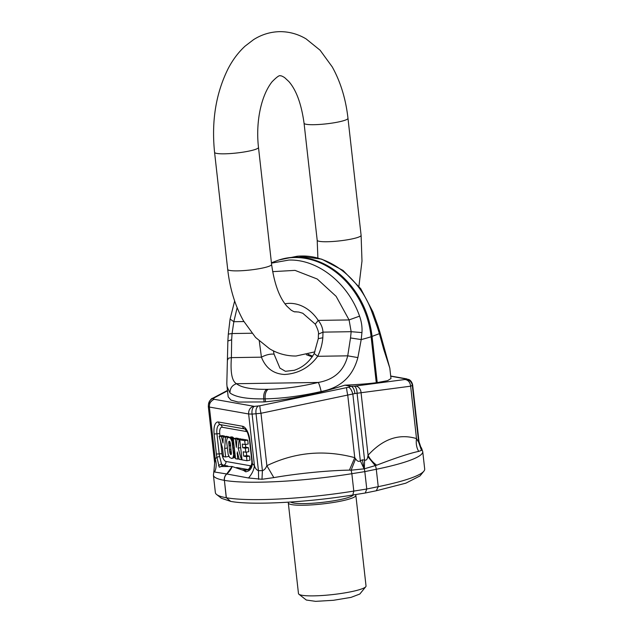 <?xml version="1.0" encoding="UTF-8"?>
<svg xmlns="http://www.w3.org/2000/svg" width="633" height="633" viewBox="0 0 633 633"><rect width="100%" height="100%" fill="white"/><g stroke="black" fill="none" stroke-linecap="round" stroke-linejoin="round"><path stroke-width="0.95" d="M361.941 332.586L361.206 339.573L350.508 337.951L351.165 331.692L361.941 332.586C362.329 327.221 361.538 321.738 359.568 316.152L349.076 319.918L351.165 331.692L322.996 332.135C322.688 327.847 321.097 323.93 318.217 320.401L315.266 324.151L302.796 313.264L298.784 312.045L294.503 311.76M350.508 337.951L347.723 355.833C343.948 370.819 334.121 379.689 318.257 382.451L236.505 383.717C232.002 381.303 230.301 372.608 231.393 357.637L261.429 357.17C265.765 368.153 273.511 373.921 284.66 374.483C298.404 373.605 309.41 367.544 317.695 356.3C320.559 350.421 322.268 344.241 322.83 337.769L322.996 332.135L318.439 334.129C318.882 332.554 317.821 329.223 315.266 324.151M259.293 341.108L261.429 357.17C265.915 354.82 270.125 353.815 274.049 354.156L279.936 368.121L285.412 371.302L294.25 370.297C302.827 367.393 309.474 361.799 314.182 353.515L317.695 356.3L347.723 355.833L357.874 357.59L361.206 339.573A80.731 11.378 -6.4 0 0 371.12 336.74A81.578 66.639 -108 0 0 294.503 257.528A81.578 66.639 -108 0 0 278.259 260.218L279.185 259.918A81.578 66.639 72 0 1 295.437 257.227A81.578 66.639 72 0 1 372.054 336.44L377.228 382.593L376.279 382.712C368.208 383.772 357.748 384.587 344.906 385.173L351.18 386.272L354.076 386.146A6.797 3.007 87.4 0 1 357.099 393.449L364.576 460.064C366.285 460.587 367.354 459.416 367.781 456.567L368.066 455.246C369.886 459.004 372.758 462.319 376.682 465.192C395.902 457.817 409.907 453.212 418.706 451.384L421.467 450.403L421.72 449.794L420.439 446.629M274.049 354.156L273.409 350.848M306.364 354.725L312.219 356.87M243.887 321.556L233.838 321.706L232.066 333.544L228.307 334.113L227.864 340.989L231.654 339.794L232.066 333.544L251.894 333.235M321.176 391.518C301.126 396.052 282.453 398.497 265.164 398.853L263.755 398.877C246.751 399.051 235.492 397.073 229.977 392.935C229.945 388.33 232.121 385.26 236.505 383.717C241.458 387.618 251.546 389.493 266.762 389.335L268.17 389.311C283.639 388.994 300.335 386.708 318.257 382.451C319.143 383.907 320.116 386.937 321.176 391.518C340.601 387.76 352.834 376.453 357.874 357.59M231.654 339.794L231.393 357.637C228.086 358.143 226.962 358.792 228.022 359.607M227.864 340.989L226.82 383.661L227.018 386.454L229.977 392.935M237.138 307.685L233.838 321.706L230.08 319.048L228.307 334.113M266.762 389.335A8.498 4.755 -90.9 0 0 263.755 398.877L264.096 401.931L265.496 401.813C291.299 399.257 317.766 393.71 344.906 385.173M264.096 401.931L238.143 402.058L230.926 400.08L228.189 396.875L227.018 386.454M301.237 256.033C330.149 255.044 360.486 279.098 371.959 312.116L377.474 327.53L377.861 325.718L379.784 331.827L389.817 368.129L390.98 378.55L387.578 380.655L377.228 382.593M383.867 347.739L383.669 349.194L389.817 368.129M379.784 331.827L379.404 333.646L383.669 349.194M371.959 312.116L372.908 311.871L360.723 288.688L343.07 270.457L321.722 259.15L298.847 256.12M231.314 454.423L230.372 443.314L229.336 441.209L228.727 442.522L229.811 452.516L230.499 454.47L231.314 454.423M231.393 452.223L229.811 452.516M231.282 450.941L229.629 451.242M377.474 327.53L379.404 333.646L371.12 336.74L376.279 382.712M244.71 440.663L239.788 439.8L242.035 459.867L246.957 460.729L246.498 456.646L243.681 456.148L243.191 451.78L245.786 452.239L245.335 448.204L242.74 447.745L242.328 444.057L245.145 444.556L244.71 440.663L247.732 440.117L242.811 439.255L239.788 439.8M222.507 448.085L223.465 456.591L225.633 456.971L224.683 448.465L225.459 437.276L223.164 436.873L222.998 443.06L221.408 436.564L219.137 436.161L222.507 448.085M232.034 441.43L230.499 438.313L228.917 437.403L227.239 438.068L226.574 440.869L228.149 454.407L229.692 457.532L231.797 458.466L232.944 457.778L233.609 454.961L232.034 441.43L233.569 441.154M235.405 439.025L233.292 438.653L235.539 458.719L237.66 459.091L237.296 451.907L239.227 459.368L241.442 459.756L238.166 448.117L239.147 439.69L236.987 439.31L236.346 447.357L235.405 439.025L238.435 438.479L236.315 438.107L233.292 438.653M231.449 453.141L229.993 453.402M229.55 441.304L228.869 441.43M229.866 441.684L228.742 441.889M230.151 442.269L228.727 442.522M230.578 444.738L228.924 445.031M230.372 443.298L228.782 443.583M231.1 449.272L229.423 449.58M231.346 454.312L230.499 454.47M231.456 453.442L230.072 453.695M230.689 445.648L229.019 445.956M247.732 440.117L248.168 444.01L245.145 444.556M245.786 452.239L248.816 451.693L248.358 447.658L245.762 447.199L242.74 447.745M245.762 447.199L245.462 444.501M248.358 447.658L245.335 448.204M246.957 460.729L249.98 460.183L249.521 456.1L246.704 455.602L243.681 456.148M246.704 455.602L246.316 452.144M249.521 456.1L246.498 456.646M224.58 436.62L224.43 436.018L221.408 436.564M224.43 436.018L222.159 435.615L219.137 436.161M228.434 437.379L228.481 436.73L226.187 436.327L223.164 436.873M228.481 436.73L225.459 437.276M227.136 448.022L224.683 448.465M228.568 455.633L228.655 456.425L225.633 456.971M233.767 442.918L232.422 443.163M233.712 442.396L232.319 442.649M233.87 443.78L232.564 444.018M233.988 444.833L232.715 445.062M234.123 446.067L232.873 446.297M234.281 447.499L233.047 447.729M234.534 449.754L233.292 449.984M234.685 451.076L233.427 451.297M234.811 452.176L233.514 452.405M234.914 453.093L233.577 453.339M234.954 453.457L233.601 453.703M235.088 454.692L233.609 454.961M235.199 455.649L233.545 455.95M235.231 455.95L233.498 456.258M235.326 456.749L233.261 457.121M235.389 457.335L232.944 457.778M235.413 457.572L232.715 458.063M231.797 458.466L232.287 458.339M234.068 438.519L231.939 436.857L228.394 437.387M231.939 436.857L228.917 437.403M232.525 437.031L229.502 437.585M233.063 437.363L230.04 437.909M233.522 437.759L230.499 438.313M234.028 438.447L231.005 438.993M233.387 439.531L231.472 439.88M233.458 440.164L231.725 440.473M242.138 439.373L240.01 438.756L236.987 439.31M242.17 439.136L239.147 439.69M240.667 447.666L238.166 448.117M242.012 459.653L241.442 459.756M237.739 453.624L237.059 453.742M239.084 458.83L237.66 459.091M238.491 439.033L238.435 438.479M220.601 441.343L222.009 453.837A3.402 0.483 -6.4 0 0 219.184 453.877A10.136 4.336 -100.3 0 0 219.627 456.456L221.993 465.825L220.292 466.948M208.328 406.378L209.381 407.051L248.634 413.966L252.108 414.093L260.986 413.278L354.947 393.544C354.314 389.43 353.056 387.008 351.18 386.272L348.364 387.182C350.278 387.894 351.782 390.237 352.858 394.217L360.327 460.832C358.737 461.948 357.162 461.267 355.611 458.767L354.757 457.659L349.408 470.129C326.335 470.525 295.825 473.753 273.828 477.614L261.983 479.276L248.508 477.978C251.894 474.149 253.873 470.066 254.442 465.706C255.226 468.38 256.563 470.034 258.454 470.667L258.628 479.323M213.851 398.197L213.598 399.194L208.494 404.004L208.748 403.007A6.797 6.639 14.5 0 1 213.851 398.197L214.389 397.753L212.696 398.244C211.58 398.284 210.259 399.874 208.748 403.007M213.598 399.194L254.355 406.37L259.918 405.769L346.67 387.625A6.797 0.617 78.2 0 0 347.739 395.134L354.757 457.659C324.341 449.493 295.049 452.168 266.865 465.682C265.718 468.499 264.238 470.153 262.41 470.643L261.983 479.276M259.918 405.769A6.797 0.617 78.2 0 0 260.986 413.278L266.865 465.682L273.828 477.614M258.28 406.022C256.341 407.383 255.59 409.962 256.033 413.737L262.41 470.643L258.454 470.667L252.108 414.093A6.797 3.853 84.9 0 1 254.355 406.37M236.631 467.55L247.827 469.52L246.118 470.066L247.954 469.726M242.486 469.844L246.118 470.066L244.71 471.245M219.627 456.456L216.929 457.248L219.224 467.162L221.257 466.505L232.161 466.497L226.709 473.975L248.508 477.978M247.234 431.975A7.192 3.078 -100.3 0 0 246.277 431.508A3.402 3.038 100 0 0 244.441 428.881A10.136 4.336 -100.3 0 1 244.987 429.047C246.617 429.728 248.12 433.368 249.489 439.982A3.402 0.483 -6.4 0 0 249.845 440.149L252.092 460.215A3.402 0.483 -6.4 0 1 251.744 460.049L251.894 462.897A3.402 1.242 0.4 0 0 252.274 463.475L254.442 465.706L248.634 413.966C248.492 410.231 250.011 407.699 253.2 406.37M390.719 376.176L408.681 379.46C408.491 379.381 411.6 380.219 412.653 384.927L412.637 385.03C411.925 381.295 409.67 379.262 405.88 378.938L405.563 379.357A6.797 6.757 37.5 0 1 412.312 385.45L410.635 386.185C410.137 382.269 408.261 380.037 404.985 379.507L355.414 386.043A6.797 5.626 82.5 0 1 361.055 392.729L354.947 393.544M227.84 465.999L223.702 465.271A10.563 4.518 -100.3 0 1 221.503 463.823L218.48 465.627M213.946 399.455C210.757 400.784 209.238 403.324 209.381 407.051L215.188 458.798L214.674 462.96M249.79 468.808L248.5 470.912C250.937 469.385 252.195 466.901 252.274 463.475A13.079 5.594 79.7 0 0 252.092 460.215M247.756 469.797L250.803 467.241L251.894 462.897M232.161 466.505L243.594 470.438L245.865 471.854L248.5 470.912M418.706 451.384C416.546 447.721 415.81 443.456 416.506 438.59L410.635 386.185L361.055 392.729L368.066 455.246C382.933 438.906 399.083 433.352 416.506 438.59L418.698 442.348L418.991 441.43L412.653 384.919M214.634 472.012L226.709 473.975A6.797 6.069 100 0 0 224.304 480.344A104.358 14.701 173.6 0 1 213.416 475.169L213.93 471.039L214.634 472.012C216.478 467.914 216.66 463.506 215.188 458.798L216.929 457.248A13.079 5.594 79.7 0 1 216.367 453.924A3.402 0.483 173.6 0 0 219.184 453.877L216.937 433.811A3.402 0.483 173.6 0 1 214.12 433.858L216.367 453.924M214.057 470.833L213.804 471.427M355.611 458.767L351.149 470.184L349.408 470.129M364.125 468.847L362.385 459.827L360.327 460.832L364.125 468.847L351.149 470.184L351.845 473.698A104.358 14.701 173.6 0 1 224.399 480.36L226.25 497.736A104.358 14.701 -6.4 0 1 216.652 494.523A104.358 14.701 -6.4 0 1 215.362 492.561L213.416 475.169M362.385 459.827L364.576 460.064L364.339 468.808L376.675 465.192M367.781 456.567L375.377 465.801A6.797 3.624 -101.5 0 1 376.287 469.275L364.814 471.617L366.768 489.008L353.8 491.089L351.845 473.698L364.814 471.617L364.339 468.808M421.467 450.403L418.698 442.348L412.312 385.45L418.983 441.605L421.72 449.794M230.673 501.368L226.353 497.752L230.673 501.368L221.479 498.298L216.652 494.523M232.256 466.521A20.398 18.207 100 0 1 226.812 473.99A6.797 6.069 100 0 0 224.399 480.36L226.353 497.752A104.358 14.701 -6.4 0 0 353.8 491.089L352.818 495.006L365.281 493.004L366.768 489.008L378.233 486.666A104.358 14.701 173.6 0 0 423.865 471.189A104.358 14.701 173.6 0 0 424.688 468.99L422.733 451.598A104.358 14.701 173.6 0 1 376.287 469.275L378.233 486.666L376.295 490.757L365.281 493.004M230.768 501.391C251.57 505.379 307.266 502.467 352.818 495.006M376.295 490.757L405.808 483.185L419.995 475.937L423.865 471.189M288.64 502.167A33.992 4.787 -6.4 0 0 288.426 502.46A33.992 4.787 -6.4 0 0 288.308 502.958L298.475 593.588A33.992 4.787 -6.4 0 0 298.895 594.229L306.317 600.029L315.63 601.35L333.433 600.298L351.022 597.378L359.813 594.031L365.763 586.728A33.992 4.787 -6.4 0 0 365.914 586.506A33.992 4.787 -6.4 0 0 366.032 586.008L355.865 495.378A33.992 4.787 -6.4 0 0 355.263 494.61M298.895 594.229A33.992 4.787 -6.4 0 0 332.784 594.561A33.992 4.787 -6.4 0 0 365.763 586.728M288.308 502.958A33.992 4.787 -6.4 0 0 320.923 504.113A33.992 4.787 -6.4 0 0 355.754 495.876A33.992 4.787 -6.4 0 0 355.865 495.378M272.649 271.644L295.025 270.378L317.22 279.011L336.123 296.331L349.076 319.918L318.217 320.401A38.241 31.239 -108 0 0 284.985 303.816M322.83 337.769L318.304 338.623L314.182 353.515M265.496 401.813L265.164 398.853A8.498 4.755 -90.9 0 1 268.17 389.311M359.568 316.152C348.095 283.133 317.758 259.071 288.846 260.06L271.47 263.154M279.185 259.918L297.162 256.238A80.905 66.085 72 0 1 297.178 256.238A80.905 66.085 72 0 1 301.237 256.025M214.389 397.753L227.508 390.83M346.67 387.625L348.364 387.182M355.414 386.043L354.076 386.146M405.563 379.357L404.985 379.507M234.368 448.227L233.126 448.449M222.151 427.259A7.192 3.078 -100.3 0 0 219.754 433.771A3.402 0.483 -6.4 0 0 216.937 433.811A10.136 4.336 -100.3 0 1 220.316 424.632L244.441 428.881A3.402 3.038 -80 0 1 242.597 426.262L218.48 422.013A3.402 3.038 -80 0 0 220.316 424.632A3.402 3.038 100 0 1 222.151 427.259L246.277 431.508M220.007 436.01L219.754 433.771M222.009 453.837A7.192 3.078 -100.3 0 0 225.989 461.473L250.114 465.722A7.192 3.078 -100.3 0 0 251.673 464.954M248.373 469.544A10.563 4.518 -100.3 0 1 247.827 469.52A3.402 3.038 100 0 0 250.114 465.722M222.887 466.189L221.993 465.825L223.702 465.271A3.402 3.038 100 0 0 225.989 461.473M214.12 433.858A13.079 5.594 79.7 0 1 218.48 422.013M242.597 426.262A13.079 5.594 79.7 0 1 249.845 440.149M406.726 378.866L390.703 376.042M290.721 502.032A31.785 4.478 -6.4 0 0 322.751 502.333A31.785 4.478 -6.4 0 0 353.372 494.919M304.062 123.213A22.092 3.11 -6.4 0 0 313.905 124.693A22.092 3.11 -6.4 0 0 344.336 120.468A22.092 3.11 -6.4 0 0 347.976 118.284L361.103 235.334A22.092 3.11 173.6 0 1 357.463 237.517A22.092 3.11 173.6 0 1 327.032 241.743A22.092 3.11 173.6 0 1 317.196 240.263L304.062 123.213C301.395 104.01 296.339 90.131 288.885 81.578L284.589 77.566C282.31 76.166 280.902 75.588 280.356 75.833C279.509 75.01 276.732 77.012 272.008 81.839C260.646 96.358 255.677 122.889 258.486 147.41A22.092 3.11 173.6 0 1 254.846 149.594A22.092 3.11 173.6 0 1 224.414 153.819A22.092 3.11 173.6 0 1 214.571 152.339C211.359 121.117 215.908 93.162 228.22 68.491C232.794 59.739 238.412 52.286 245.082 46.138L253.493 39.697C261.516 34.578 270.244 31.895 279.667 31.65C289.091 31.603 297.898 34.016 306.079 38.882L320.1 50.221L332.23 66.876C340.546 81.823 345.8 98.962 347.976 118.284M314.965 351.829L296.015 356.023C286.591 356.07 277.784 353.665 269.603 348.791L255.582 337.452L243.452 320.804C235.136 305.85 229.882 288.711 227.698 269.389A22.092 3.11 -6.4 0 0 237.541 270.869A22.092 3.11 -6.4 0 0 267.973 266.643A22.092 3.11 -6.4 0 0 271.612 264.459L258.486 147.41M318.439 334.129L318.304 338.623M234.645 300.984L230.08 319.048M271.43 262.782L278.259 260.218M312.67 356.189L308.057 354.29M377.861 325.718L372.908 311.871M213.93 471.039L214.65 463.008L208.312 406.513L208.494 404.004M212.696 398.244L227.469 390.45M251.744 460.049L249.489 439.982M418.991 441.43C419.79 446.312 420.122 445.577 420.534 446.795M420.344 446.447L421.499 447.982L422.733 451.598M227.698 269.389L214.571 152.339M296.117 311.737L295.326 311.84C294.78 312.085 293.372 311.507 291.093 310.107L286.796 306.095C279.343 297.542 274.279 283.663 271.612 264.459M317.885 258.027L317.196 240.263M358.911 286.266L361.989 261.073L361.103 235.334"/></g></svg>

